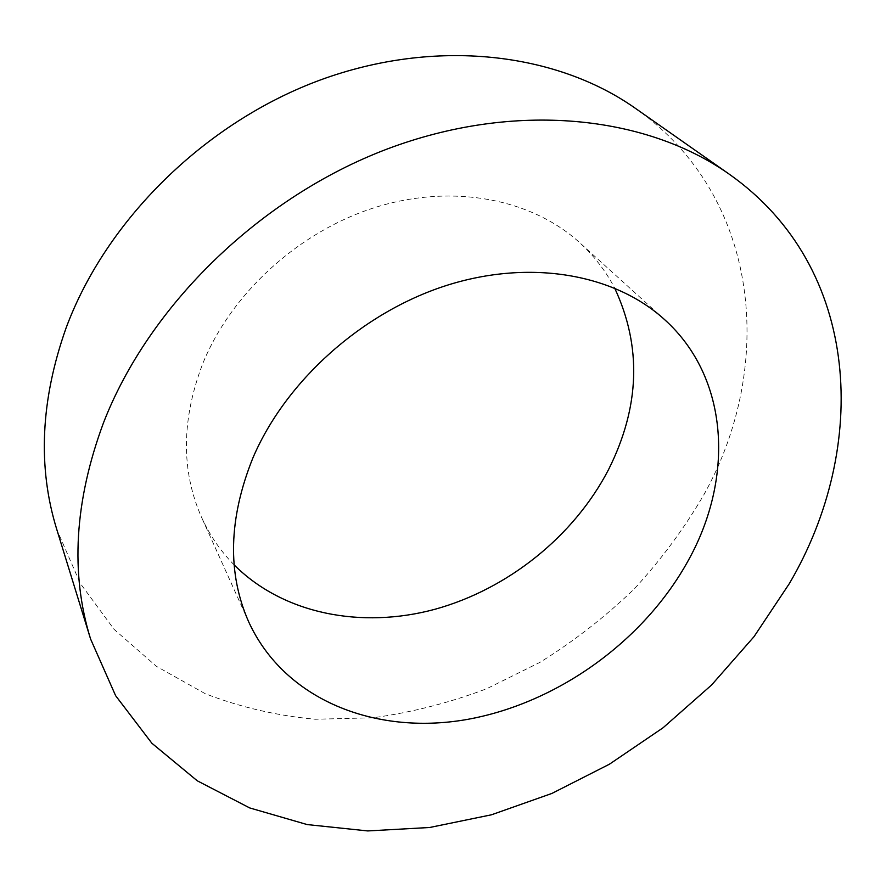 <?xml version="1.0" encoding="UTF-8"?>
<svg xmlns="http://www.w3.org/2000/svg" width="886" height="886" viewBox="0 0 886 886"><rect width="100%" height="100%" fill="white"/><g stroke="black" fill="none" stroke-linecap="round" stroke-linejoin="round"><path stroke-width="0.66" stroke-dasharray="4.43 3.32" d="M635.317 108.28C761.55 196.913 775.339 366.483 704.093 494.344C684.369 528.3 661.011 559.908 634.022 589.157C605.271 616.789 573.951 641.176 540.05 662.296L486.724 688.721C449.623 702.753 411.746 712.444 373.072 717.782L315.316 719.244C277.13 715.777 240.471 707.272 205.319 693.738L156.457 666.361L114.128 629.403L80.272 583.398L56.748 529.341M234.159 564.914C220.636 551.225 209.783 535.377 201.587 517.391C181.01 470.865 181.397 419.61 202.75 363.637C231.556 292.59 299.966 230.559 376.794 206.936C453.721 183.402 531.866 199.206 579.4 242.421C593.997 255.755 605.736 270.95 614.618 288.028M248.8 622.105L201.587 517.391M664.522 319.547L579.4 242.421"/><path stroke-width="1.33" d="M90.582 639.005L56.748 529.341C37.511 467.11 40.623 399.996 66.073 328.008C105.899 220.415 204.788 122.589 320.123 80.061C435.624 37.677 556.231 52.495 635.317 108.28L729.256 174.188C862.244 267.937 869.332 447.74 789.282 583.686L754.03 636.646L711.602 684.989L663.038 727.794L609.424 764.208L551.867 793.446L491.531 814.777L429.688 827.491L367.712 830.935L307.154 824.567L249.719 807.932L197.279 780.81L151.871 743.243L115.612 695.665L90.582 639.005C70.204 573.331 74.468 501.365 103.374 423.109C148.593 306.091 259.554 197.356 387.138 149.036C514.91 100.827 645.927 115.313 729.256 174.188M688.5 560.096C644.044 641.254 556.663 703.905 465.715 719.698C375.077 735.214 284.738 700.117 248.8 622.105C227.181 573.32 228.533 518.653 252.831 458.095C285.558 381.19 361.776 312.658 446.079 285.591C530.492 258.623 614.751 274.239 664.522 319.547C729.588 378.067 733.973 478.141 688.5 560.096M614.618 288.028C641.929 346.404 639.925 406.873 608.616 469.458C574.084 536.163 507.999 589.146 434.782 609.324C361.654 629.071 283.498 614.253 234.159 564.914"/></g></svg>
